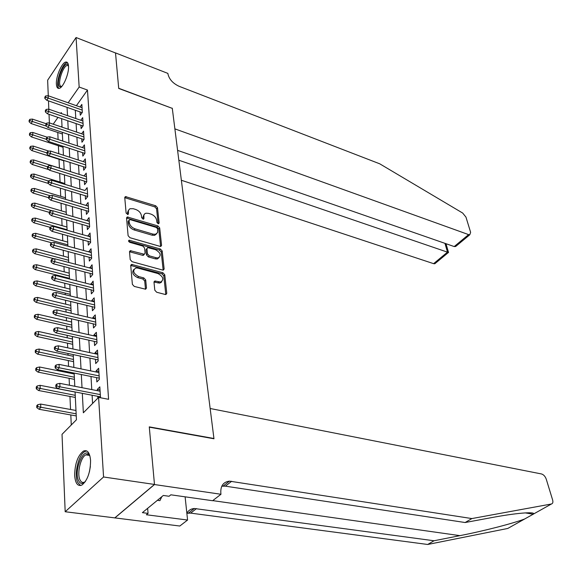 <?xml version="1.0" encoding="UTF-8"?>
<svg xmlns="http://www.w3.org/2000/svg" width="582" height="582" viewBox="0 0 582 582"><rect width="100%" height="100%" fill="white"/><g stroke="black" fill="none" stroke-linecap="round" stroke-linejoin="round"><path stroke-width="0.87" d="M158.129 223.699L159.155 223.022L157.489 207.716L155.729 205.788L125.428 196.592L124.752 197.574L126.119 213.077L127.975 214.503L128.469 213.783L128.396 210.473L129.917 208.734L133.205 208.705L135.701 209.462C138.931 210.72 140.851 212.816 141.441 215.74L141.637 217.748L143.463 219.159L143.95 218.446L143.849 215.136L144.823 213.703L145.944 213.208L148.534 213.376L150.978 214.118C154.157 215.362 156.056 217.435 156.667 220.338L156.878 222.339L158.129 223.699M74.656 475.436C74.867 463.694 77.792 455.575 83.422 451.079C87.438 449.53 89.817 452.651 90.574 460.457C90.436 472.198 87.555 480.39 81.931 485.032C77.755 486.661 75.325 483.46 74.656 475.436M56.389 84.121C55.821 76.628 61.903 62.39 65.868 62.048C67.417 61.838 68.305 63.22 68.516 66.181C69.171 73.63 63.016 88.035 59.095 88.377C57.48 88.602 56.578 87.184 56.389 84.121M154.805 290.2L156.682 292.244L165.259 294.477L165.935 294.514L166.772 293.321L164.764 274.784L162.931 272.776L131.554 264.395L130.724 265.545L132.376 284.351L134.275 286.424L145.609 289.225L146.475 288.032L145.696 279.971L143.827 277.927L138.603 276.537C133.249 273.431 132.318 270.579 135.81 267.967L137.825 268.084L158.006 273.555C163.273 276.646 164.189 279.484 160.756 282.052L154.827 281.004L153.997 282.175L154.805 290.2M48.277 95.768L47.644 80.207L76.067 37.524L115.512 52.969L118.721 88.457L172.294 108.368L213.936 438.493L149.276 426.875L154.477 484.442L103.567 476.985L65.177 511.738L62.027 434.325L76.438 419.768L75.071 391.962M76.067 37.524L79.159 87.031L68.159 102.788M82.317 393.352L83.357 412.791L98.591 397.397L108.587 399.31L87.467 90.057L79.159 87.031M98.591 397.397L103.567 476.985M160.094 246.375L160.836 246.419L161.57 245.349L159.679 227.875L157.897 225.925L127.269 216.962L126.549 217.995L128.105 235.695L129.946 237.711L160.094 246.375M162.182 250.98L164.139 268.979L163.353 270.106L162.64 270.063L132.078 261.696L130.208 259.652L129.517 251.795L130.31 250.682L144.314 254.261L145.093 253.155L144.591 248.034L142.757 246.033L129.859 242.359C128.498 241.574 128.244 240.853 129.102 240.191L160.377 249.009L162.182 250.98L161.221 252.05L163.156 270.033L164.139 268.979M80.069 111.926L80.272 115.214L82.346 112.333L81.844 104.418L80.018 106.979M80.898 125.254L81.109 128.593L83.197 125.719L82.688 117.659L80.803 120.263M81.742 138.829L81.953 142.219L84.07 139.353L83.546 131.139L81.604 133.787M82.6 152.659L82.819 156.1L84.95 153.241L84.419 144.874L82.418 147.573M83.481 166.743L83.692 170.242L85.852 167.398L85.307 158.871L83.248 161.614M84.368 181.104L84.586 184.654L86.769 181.824L86.216 173.138L84.084 175.931M85.278 195.741L85.503 199.35L87.707 196.534L87.147 187.673L84.957 190.518M86.209 210.669L86.434 214.329L88.66 211.528L88.086 202.492L85.881 205.41M87.154 225.881L87.38 229.606L89.635 226.82L89.053 217.61L86.82 220.593M88.115 241.399L88.348 245.182L90.632 242.41L90.035 233.018L87.787 236.081M89.097 257.229L89.337 261.078L91.643 258.321L91.032 248.74L88.77 251.882M90.101 273.387L90.348 277.294L92.676 274.558L92.058 264.781L89.766 267.996M91.127 289.865L91.374 293.837L93.731 291.124L93.098 281.142L90.792 284.445M92.174 306.692L92.422 310.73L94.808 308.038L94.16 297.846L91.789 300.552L91.832 301.236M93.236 323.861L93.498 327.972L95.914 325.309L95.244 314.906L92.851 317.583L92.902 318.376M94.328 341.401L94.59 345.584L97.034 342.943L96.357 332.315L93.928 334.97L93.986 335.879M95.441 359.312L95.71 363.568L98.183 360.956L97.492 350.102L95.033 352.728L95.099 353.761M96.583 377.609L96.852 381.938L99.355 379.355L98.649 368.268L96.161 370.872L96.234 372.022M87.467 90.057L76.402 105.698M75.318 110.26L75.806 118.532M76.104 123.61L76.606 132.099M76.904 137.199L77.421 145.915M77.719 151.058L78.25 159.999M78.548 165.172L79.094 174.353M79.399 179.554L79.952 188.99M80.265 194.221L80.833 203.904M81.145 209.171L81.727 219.116M82.04 224.419L82.644 234.633M82.957 239.966L83.575 250.464M83.895 255.825L84.528 266.614M84.848 272.012L85.503 283.099M85.823 288.534L86.492 299.926M86.813 305.39L87.504 317.103M87.831 322.603L88.537 334.65M88.864 340.186L89.592 352.568M89.919 358.141L90.676 370.88M91.003 376.481L91.774 389.591M92.109 395.229L92.589 403.457M100.526 397.768L99.828 386.834L97.31 389.402L97.39 390.682M97.74 396.313L97.856 398.139M57.785 132.47L58.113 139.535M58.396 145.747L58.76 153.713M59.022 159.272L59.422 168.067M59.67 173.4L60.07 182.064M60.353 188.168L60.724 196.323M61.045 203.227L61.394 210.851M61.75 218.592L62.078 225.663M62.478 234.262L62.776 240.759M63.212 250.253L63.482 256.153M63.962 266.571L64.209 271.845M64.449 277.039L64.478 277.745M64.733 283.23L64.944 287.85M65.184 293.081L65.264 294.718M65.519 300.232L65.701 304.182M65.941 309.442L66.064 312.054M66.319 317.605L66.464 320.842M66.712 326.131L66.879 329.761M67.134 335.348L67.25 337.844M67.497 343.169L67.708 347.847M67.97 353.47L68.05 355.195M68.298 360.556L68.567 366.34M68.822 371.993L68.865 372.909M69.112 378.307L69.433 385.233M69.949 396.429L70.553 409.488M70.808 414.944L71.266 424.998M61.998 126.054L61.372 126.941M154.477 484.442L114.792 517.885L65.177 511.738M49.375 122.889L49.026 114.319M48.823 109.198L48.481 100.861M61.379 113.541L61.336 112.566L60.79 113.337M57.967 117.389L53.217 124.184M74.794 386.281L74.147 373.069M73.87 367.424L73.237 354.591M72.961 348.982L72.35 336.505M72.073 330.932L71.477 318.805M71.2 313.269L70.626 301.469M70.357 295.969L69.789 284.496M69.52 279.033L68.974 267.873M68.705 262.438L68.174 251.584M67.905 246.193L67.388 235.63M67.119 230.268L66.617 219.989M66.355 214.656L65.861 204.653M65.599 199.357L65.126 189.616M64.864 184.356L64.398 174.876M64.144 169.646L63.685 160.414M63.431 155.219L62.987 146.228M62.732 141.062L62.303 132.303M62.056 127.174L61.634 118.641M67.068 107.372L67.512 115.665M67.781 120.75L68.232 129.262M68.509 134.384L68.974 143.128M69.251 148.279L69.724 157.249M70 162.436L70.495 171.646M70.771 176.863L71.28 186.327M71.557 191.573L72.073 201.292M72.357 206.574L72.888 216.555M73.172 221.873L73.718 232.123M74.001 237.471L74.569 248.005M74.852 253.388L75.434 264.213M75.718 269.633L76.315 280.764M76.606 286.213L77.217 297.649M77.508 303.135L78.134 314.898M78.432 320.42L79.072 332.511M79.37 338.069L80.032 350.51M80.331 356.097L81.014 368.893M81.313 374.524L82.018 387.685M84.95 190.503L51.587 180.282L51.696 182.974L87.54 193.922M85.874 205.308L88.311 206.035M86.813 220.403L89.272 221.116M87.766 235.797L90.254 236.503M88.74 251.504L91.25 252.188M89.737 267.524L92.276 268.193M90.756 283.87L93.309 284.518M91.789 300.552L94.371 301.185M92.851 317.583L95.455 318.201M93.928 334.97L96.561 335.567M95.033 352.728L97.696 353.303M96.161 370.872L98.845 371.425M97.31 389.402L100.024 389.933M143.994 214.722L142.816 217.53L143.754 216.439M142.976 219.145L142.816 217.53M128.535 210.102L127.363 212.874L128.287 211.761M127.509 214.496L127.363 212.874M158.166 223.714L156.558 208.8L154.797 206.879L124.766 197.676M161.57 245.349L160.61 246.419L158.733 228.952L156.951 227.009L126.556 218.046M157.577 228.813L156.325 227.446L130.142 219.64L129.059 220.331L129.248 222.484C129.837 225.481 131.779 227.598 135.075 228.85L153.051 234.131L155.518 234.284L157.613 232.589L157.577 228.813M129.051 220.207L128.12 221.436L129.059 220.331M156.58 233.862L154.572 235.368L152.106 235.208L134.136 229.948C130.841 228.704 128.898 226.58 128.316 223.59L128.12 221.436M144.132 254.465L143.347 255.345L142.59 255.302L129.517 251.759M161.221 252.05L159.41 250.078L128.658 241.304M156.274 257.782L158.253 257.906C161.498 255.411 160.559 252.661 155.43 249.642L147.704 247.612L146.948 248.703L147.45 253.817L149.283 255.825L156.274 257.782L155.307 258.852L157.278 258.975L159.104 257.593M146.94 248.478L145.987 249.787L146.948 248.703M155.307 258.852L148.323 256.902L146.489 254.894L145.987 249.787M161.694 281.717L159.766 283.107L153.99 282.044M133.838 269.43C131.627 272.471 132.892 275.199 137.636 277.614L138.603 276.537M145.493 289.239L144.722 281.041L142.852 279.004L137.636 277.614M165.79 294.528L163.782 275.839L161.949 273.831L130.717 265.465M29.871 119.325L29.1 120.474L29.136 121.798L29.908 120.656L29.871 119.325L32.374 119.084L32.439 121.471L31.05 123.522L62.39 134.006M29.908 120.656L46.465 126.185M32.374 119.084L46.218 123.755M31.05 123.522L29.136 121.798M45.672 97.281L45.622 95.95L44.814 97.143L44.865 98.474L45.672 97.281L48.255 98.125L48.153 95.732L82.047 107.699M82.2 110.071L48.255 98.125L46.8 100.271L82.12 112.639M44.865 98.474L46.8 100.271M48.153 95.732L45.622 95.95M61.386 86.878L59.379 86.565C55.399 82.68 64.326 60.099 68.043 64.755L68.45 65.38M68.494 65.839L67.257 65.446C63.082 65.744 57.385 83.146 60.499 86.056L61.692 86.543M67.447 62.58L67.134 62.616C61.954 62.987 54.897 84.543 58.738 88.173M85.387 481.554C82.557 484.319 80.287 484.028 78.57 480.667C73.23 470.183 84.746 444.43 89.795 455.771L89.941 456.077M89.912 456.019C88.799 454.455 87.446 454.062 85.852 454.855C80.614 457.139 76.759 473.61 80.003 479.895C81.167 482.296 82.731 483.002 84.688 482.027L85.336 481.605M86.783 450.948L85.03 451.45C78.541 454.273 73.747 474.657 77.748 482.493L80.571 485.534M157.395 500.316L159.912 500.658L161.818 496.679M181.366 180.26L433.605 263.661L447.493 252.137L444.961 243.349M178.834 160.225L448.416 252.479L434.79 263.777L433.605 263.661M172.272 108.187L174.884 128.869L468.605 234.611L469.783 234.764L470.627 232.327L465.964 217.115L462.675 213.048L379.733 163.811L179.176 86.332C172.97 83.444 169.231 79.356 167.972 74.059L167.885 73.405L115.512 52.904L118.706 88.268L172.163 108.317M177.597 150.367L454.207 246.564L468.605 234.611M435.722 262.999L434.79 263.777M457.59 244.877L455.648 246.484L454.207 246.564M524.673 518.984L507.78 528.449L427.683 544.476L434.012 540.765L459.911 535.644C483.94 530.98 513.317 523.356 524.673 518.984L533.796 513.87C534.458 511.52 515.426 513.084 490.939 517.733L465.127 522.527L225.372 486.159L221.778 486.21M210.153 408.499L541.515 473.959C543.624 474.628 545.196 476.352 546.236 479.124L552.616 499.938C553.213 502.222 552.82 503.568 551.43 503.99L471.886 518.569L229.453 481.139C223.299 481.94 220.425 485.948 220.833 493.172L220.971 494.271L154.485 484.544L149.305 427.166L213.972 438.777L210.153 408.499M220.971 494.271L212.605 500.724L170.846 494.809L169.056 496.264L163.309 495.457L142.386 512.647L148.068 513.375L146.373 514.757L187.579 520.032L179.809 526.026L114.792 517.885M114.8 517.98L154.485 484.544M465.127 522.527L471.886 518.569M427.683 544.476L190.663 513.113L186.866 513.28M186.851 513.186C188.517 510.334 191.005 508.77 194.315 508.501L434.012 540.765M187.579 520.032L185.112 496.832M148.068 513.375L147.632 508.333M30.235 132.703L29.456 133.845L29.493 135.199L30.271 134.056L30.235 132.703L32.759 132.449L32.832 134.879L31.428 136.923L63.038 147.268M30.271 134.056L46.429 139.345M32.759 132.449L47.127 137.185M31.428 136.923L29.493 135.199M30.606 146.337L29.82 147.472L29.857 148.846L30.642 147.712L30.606 146.337L33.159 146.053L33.232 148.534L31.814 150.571L63.707 160.77M30.642 147.712L46.946 152.935M33.159 146.053L49.004 151.167M31.814 150.571L29.857 148.846M30.984 160.217L30.191 161.345L30.235 162.749L31.028 161.621L30.984 160.217L33.56 159.919L33.632 162.443L32.199 164.473L48.946 169.697M31.028 161.621L47.608 166.823M33.56 159.919L64.136 169.551M32.199 164.473L30.235 162.749M31.377 174.36L30.577 175.488L30.613 176.913L31.413 175.786L31.377 174.36L33.967 174.04L34.047 176.615L32.599 178.638L48.233 183.395M31.413 175.786L48.582 181.06M33.967 174.04L64.82 183.519M32.599 178.638L30.613 176.913M46.189 110.755L46.138 109.401L45.331 110.587L45.381 111.948L46.189 110.755L48.801 111.606L48.699 109.161L82.899 120.983M83.051 123.399L48.801 111.606L47.338 113.737L83.008 125.974M45.381 111.948L47.338 113.737M48.699 109.161L46.138 109.401M46.727 124.49L46.669 123.1L45.854 124.286L45.905 125.676L46.727 124.49L49.361 125.334L49.259 122.846L83.757 134.515M83.917 136.981L49.361 125.334L47.877 127.465L83.917 139.556M45.905 125.676L47.877 127.465M49.259 122.846L46.669 123.1M47.266 138.48L47.215 137.068L46.385 138.254L46.436 139.665L47.266 138.48L49.928 139.331L49.819 136.792L84.637 148.301M84.797 150.811L49.928 139.331L48.43 141.455L84.841 153.386M46.436 139.665L48.43 141.455M49.819 136.792L47.215 137.068M47.819 152.746L47.768 151.305L46.931 152.484L46.982 153.924L47.819 152.746L50.503 153.597L50.401 151.007L85.532 162.356M85.692 164.91L50.503 153.597L48.99 155.714L85.787 167.485M46.982 153.924L48.99 155.714M50.401 151.007L47.768 151.305M31.77 188.772L30.962 189.899L30.999 191.354L31.806 190.234L31.77 188.772L34.389 188.437L34.462 191.056L33.007 193.071L48.655 197.713M31.806 190.234L49.914 195.661M34.389 188.437L65.526 197.756M33.007 193.071L30.999 191.354M48.386 167.289L48.328 165.819L47.484 166.99L47.535 168.46L48.386 167.289L51.092 168.14L50.983 165.506L86.442 176.673M86.609 179.278L51.092 168.14L49.565 170.25L86.754 181.853M47.535 168.46L49.565 170.25M50.983 165.506L48.328 165.819M32.17 203.467L31.355 204.58L31.392 206.064L32.214 204.951L32.17 203.467L34.818 203.103L34.891 205.781L33.414 207.781L49.215 212.343M32.214 204.951L52.249 210.808M34.818 203.103L66.239 212.263M33.414 207.781L31.392 206.064M48.961 182.115L48.903 180.624L48.044 181.788L48.102 183.286L48.961 182.115L51.696 182.974L50.154 185.069L87.707 196.483M48.102 183.286L50.154 185.069M51.587 180.282L48.903 180.624M32.577 218.446L31.755 219.552L31.792 221.065L32.621 219.96L32.577 218.446L35.247 218.061L35.327 220.789L33.836 222.775L50.263 227.387M32.621 219.96L67.097 229.737M35.247 218.061L66.966 227.045M33.836 222.775L31.792 221.065M49.543 197.24L49.485 195.719L48.626 196.876L48.684 198.404L49.543 197.24L52.307 198.098L52.198 195.356L88.319 206.137M88.493 208.851L52.307 198.098L50.75 200.186L88.653 211.39M48.684 198.404L50.75 200.186M52.198 195.356L49.485 195.719M32.999 233.717L32.163 234.822L32.206 236.365L33.036 235.259L32.999 233.717L35.691 233.309L35.771 236.088L34.265 238.067L51.667 242.803M33.036 235.259L67.839 244.855M35.691 233.309L67.701 242.112M34.265 238.067L32.206 236.365M50.147 212.67L50.081 211.113L49.208 212.27L49.266 213.827L50.147 212.67L52.933 213.529L52.824 210.728L89.286 221.313M89.461 224.07L52.933 213.529L51.354 215.602L89.621 226.594M49.266 213.827L51.354 215.602M52.824 210.728L50.081 211.113M33.421 249.292L32.577 250.391L32.621 251.962L33.465 250.871L33.421 249.292L36.142 248.863L36.23 251.7L34.702 253.665L54.33 258.837M33.465 250.871L68.596 260.27M36.142 248.863L68.458 257.477M34.702 253.665L32.621 251.962M50.758 228.413L50.692 226.827L49.812 227.977L49.87 229.563L50.758 228.413L53.573 229.279L53.457 226.42L90.275 236.779M90.45 239.602L53.573 229.279L51.98 231.338L90.61 242.097M49.87 229.563L51.98 231.338M53.457 226.42L50.692 226.827M33.858 265.181L33.007 266.272L33.05 267.873L33.902 266.789L33.858 265.181L36.608 264.73L36.688 267.618L35.153 269.568L69.484 278.327M33.902 266.789L69.367 275.992M36.608 264.73L69.229 273.14M35.153 269.568L33.05 267.873M160.297 282.539L161.076 282.51M160.705 282.103L161.476 282.081M51.376 244.484L51.318 242.861L50.423 244.004L50.481 245.626L51.376 244.484L54.221 245.342L54.104 242.425L91.279 252.566M91.461 255.44L54.221 245.342L52.613 247.394L91.621 257.913M50.481 245.626L52.613 247.394M54.104 242.425L51.318 242.861M34.302 281.39L33.436 282.474L33.48 284.111L34.345 283.027L34.302 281.39L37.073 280.91L37.161 283.863L35.604 285.798L70.269 294.332M34.345 283.027L70.16 292.019M37.073 280.91L70.015 289.116M35.604 285.798L33.48 284.111M52.016 260.882L51.951 259.23L51.049 260.358L51.107 262.016L52.016 260.882L54.89 261.747L54.766 258.764L92.305 268.666M92.487 271.598L54.89 261.747L53.26 263.777L92.647 274.049M51.107 262.016L53.26 263.777M54.766 258.764L51.951 259.23M34.753 297.933L33.88 299.002L33.923 300.676L34.796 299.606L34.753 297.933L37.554 297.424L37.641 300.436L36.069 302.356L71.077 310.657M34.796 299.606L70.96 308.373M37.554 297.424L70.815 305.405M36.069 302.356L33.923 300.676M52.664 277.629L52.598 275.933L51.682 277.061L51.747 278.749L52.664 277.629L55.566 278.487L55.443 275.446L93.353 285.1M93.542 288.09L55.566 278.487L53.922 280.509L93.695 290.513M51.747 278.749L53.922 280.509M55.443 275.446L52.598 275.933M35.211 314.811L34.331 315.873L34.382 317.583L35.262 316.521L35.211 314.811L38.048 314.28L38.136 317.35L36.542 319.263L71.892 327.31M35.262 316.521L71.782 325.062M38.048 314.28L71.637 322.028M36.542 319.263L34.382 317.583M53.326 294.725L53.26 293.001L52.336 294.114L52.402 295.838L53.326 294.725L56.265 295.591L56.134 292.484L94.415 301.869M94.611 304.924L56.265 295.591L54.592 297.591L94.764 307.318M52.402 295.838L54.592 297.591M56.134 292.484L53.26 293.001M35.684 332.046L34.796 333.1L34.84 334.846L35.735 333.792L35.684 332.046L38.543 331.485L38.638 334.621L37.03 336.512L72.728 344.311M35.735 333.792L72.619 342.085M38.543 331.485L72.466 338.993M37.03 336.512L34.84 334.846M54.002 312.192L53.937 310.424L52.998 311.53L53.071 313.298L54.002 312.192L56.971 313.051L56.84 309.879L95.506 318.994M95.71 322.108L56.971 313.051L55.283 315.037L95.855 324.472M53.071 313.298L55.283 315.037M56.84 309.879L53.937 310.424M36.164 349.644L35.262 350.691L35.313 352.466L36.215 351.426L36.164 349.644L39.052 349.055L39.147 352.263L37.524 354.132L73.587 361.655M36.215 351.426L73.478 359.465M39.052 349.055L73.317 356.308M37.524 354.132L35.313 352.466M54.693 330.03L54.628 328.233L53.682 329.325L53.748 331.129L54.693 330.03L57.691 330.896L57.56 327.659L96.619 336.476M96.823 339.662L57.691 330.896L55.988 332.86L96.976 341.99M53.748 331.129L55.988 332.86M57.56 327.659L54.628 328.233M36.659 367.62L35.749 368.653L35.793 370.472L36.702 369.439L36.659 367.62L39.576 367.002L39.671 370.268L38.026 372.124L74.452 379.369M36.702 369.439L74.351 377.209M39.576 367.002L74.19 373.986M38.026 372.124L35.793 370.472M55.399 348.269L55.334 346.428L54.373 347.512L54.446 349.353L55.399 348.269L58.433 349.127L58.302 345.817L97.761 354.329M97.965 357.588L58.433 349.127L56.709 351.077L98.111 359.88M54.446 349.353L56.709 351.077M58.302 345.817L55.334 346.428M37.161 385.982L36.237 387.001L36.288 388.863L37.212 387.838L37.161 385.982L40.107 385.328L40.209 388.674L38.543 390.5L75.34 397.448M37.212 387.838L75.238 395.324M40.107 385.328L75.078 392.035M38.543 390.5L36.288 388.863M56.127 366.9L56.054 365.023L55.086 366.093L55.152 367.977L56.127 366.9L59.189 367.766L59.051 364.383L98.918 372.575M99.129 375.899L59.189 367.766L57.443 369.694L99.275 378.154M55.152 367.977L57.443 369.694M59.051 364.383L56.054 365.023M37.67 404.745L36.739 405.749L36.79 407.647L37.721 406.643L37.67 404.745L40.653 404.061L40.755 407.473L39.074 409.284L76.249 415.919M37.721 406.643L76.147 413.831M40.653 404.061L75.987 410.47M39.074 409.284L36.79 407.647M56.861 385.961L56.789 384.033L55.807 385.095L55.879 387.015L56.861 385.961L59.961 386.819L59.822 383.356L100.111 391.213M100.322 394.611L59.961 386.819L58.193 388.725L100.468 396.829M55.879 387.015L58.193 388.725M59.822 383.356L56.789 384.033M158.508 223.757L159.155 223.022M127.858 214.518L128.469 213.783M143.325 219.181L143.95 218.446M125.377 197.764L126.294 196.643M154.797 206.879L155.729 205.788M156.558 208.8L157.489 207.716M127.174 218.126L128.105 217.013M156.951 227.009L157.897 225.925M158.733 228.952L159.679 227.875M128.316 223.59L129.248 222.484M134.136 229.948L135.075 228.85M152.106 235.208L153.051 234.131M130.142 251.824L131.103 250.733M142.59 255.302L143.55 254.218M128.724 241.326L129.67 240.228M159.41 250.078L160.377 249.009M146.489 254.894L147.45 253.817M148.323 256.902L149.283 255.825M154.55 282.11L155.532 281.048M157.889 282.998L158.879 281.935M142.852 279.004L143.827 277.927M144.722 281.041L145.696 279.971M145.493 289.094L146.475 288.032M131.357 265.53L132.318 264.439M161.949 273.831L162.931 272.776M163.782 275.839L164.764 274.784M165.775 294.368L166.772 293.321M89.424 471.784L90.377 466.473M459.911 535.644L212.743 500.622M225.372 486.159L231.68 481.27M196.505 508.581L190.663 513.113M533.796 513.87L551.43 503.99M124.752 197.422L125.428 196.592M126.541 217.828L127.269 216.962M154.572 235.368L155.518 234.284M129.51 251.599L130.31 250.682M143.347 255.345L144.314 254.261M128.564 240.824L129.102 240.191M157.278 258.975L158.253 257.906M153.99 281.899L154.827 281.004M159.766 283.107L160.756 282.052M130.717 265.334L131.554 264.395M68.501 65.912L67.257 65.446M89.432 455.422L85.852 454.855M469.783 234.764L455.648 246.484M448.54 252.537L445.994 243.705M533.316 514.233L525.204 512.888M194.315 508.501L188.481 513.04M223.153 486.043L229.453 481.139"/></g></svg>
